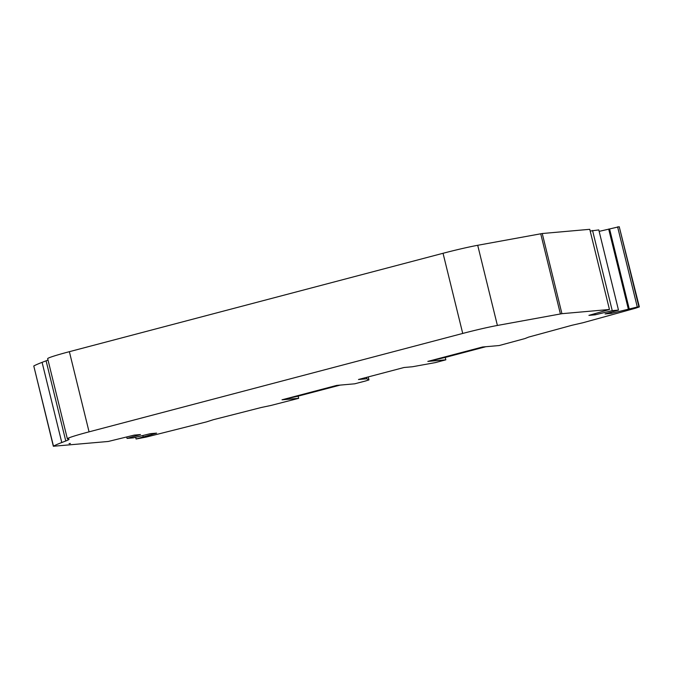 <?xml version="1.0" encoding="UTF-8"?>
<svg xmlns="http://www.w3.org/2000/svg" width="673" height="673" viewBox="0 0 673 673"><rect width="100%" height="100%" fill="white"/><g stroke="black" fill="none" stroke-linecap="round" stroke-linejoin="round"><path stroke-width="1.01" d="M70.413 443.482L69.353 443.625A736.363 37.259 -13.8 0 1 69.067 443.608L70.413 443.482M69.369 351.685A33.061 1.674 166.2 0 0 47.674 358.65L67.359 438.813A33.061 1.674 -13.8 0 1 89.063 431.847L69.369 351.685L443.044 253.284L462.73 333.446L89.063 431.847M485.847 346.713L445.248 357.439L445.837 359.819L427.826 361.409L482.499 347.007L499.147 345.543A1239.834 62.724 -13.8 0 0 524.873 338.586L528.65 337.089A1231.565 62.311 166.2 0 0 572 325.261L582.919 322.754A1239.834 62.724 -13.8 0 0 635.556 308.209L639.35 306.905L637.289 307.023L611.328 313.382L605.061 313.938L618.479 310.085L612.237 310.64L595.201 314.813L588.925 315.368L609.452 309.487L589.758 229.316L542.245 233.523L477.704 245.292A33.061 1.674 166.2 0 0 443.044 253.284M590.187 231.049L598.793 229.922L618.479 310.085M599.147 231.377L619.227 226.717L638.921 306.88M639.35 306.905L619.227 226.717M33.776 365.977L53.47 446.149A165.306 8.362 -13.8 0 1 61.781 442.523L42.088 362.352A165.306 8.362 166.2 0 0 33.776 365.977L53.344 446.258L108.244 441.471L134.205 435.111L140.48 434.556L127.054 438.409L133.296 437.854L150.331 433.681L156.607 433.126L136.081 439.006L146.142 437.088A1239.801 62.724 -13.8 0 0 206.645 421.845L213.333 419.708A1231.54 62.303 166.2 0 0 261.343 407.476L270.925 405.466A1239.801 62.724 -13.8 0 0 298.661 398.332L282.021 399.804L336.693 385.41L354.705 383.812A1239.801 62.724 -13.8 0 0 365.523 380.994L368.955 379.9L366.844 378.756L366.507 377.385M42.088 362.352L46.092 360.821A49.592 2.507 166.2 0 0 48.01 360.021M61.781 442.523L65.777 440.983A49.592 2.507 -13.8 0 0 69.025 439.225A49.592 2.507 -13.8 0 0 68.023 438.981A33.061 1.674 -13.8 0 1 67.359 438.813M462.73 333.446A33.061 1.674 -13.8 0 1 497.397 325.454L477.704 245.292M609.452 309.487L561.93 313.685L497.397 325.454M445.837 359.819A1239.834 62.724 -13.8 0 1 435.338 362.612L412.406 366.76L404.044 367.5L358.482 379.496L366.844 378.756M340.176 385.099L298.122 396.136L298.661 398.332M445.248 357.439L427.826 361.409M282.021 399.804L298.122 396.136M637.289 307.023L617.604 226.86M135.66 437.273L136.081 439.006M629.28 309.134L609.587 228.971M595.201 314.813L594.915 313.643M628.372 309.21L608.678 229.047M142.827 435.524L143.181 436.979M592.551 230.477L612.237 310.64M611.328 313.382L611.042 312.222M127.054 438.409L126.692 436.945M540.713 233.75L560.399 313.921M561.93 313.685L542.245 233.523M368.955 379.9L368.224 376.93L368.947 379.892M65.777 440.983L46.092 360.821"/></g></svg>
